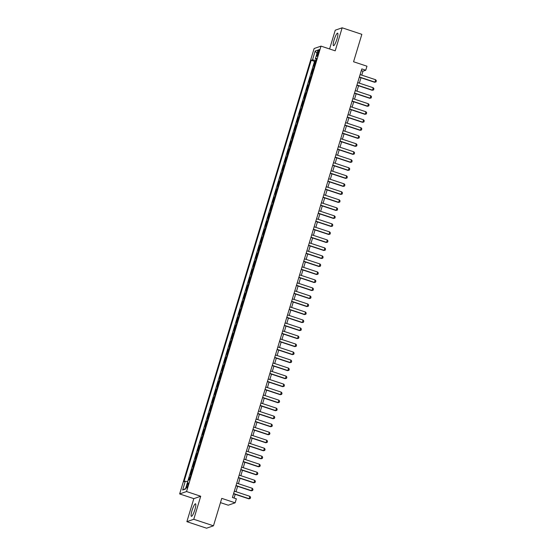 <?xml version="1.0" encoding="UTF-8"?>
<svg xmlns="http://www.w3.org/2000/svg" width="556" height="556" viewBox="0 0 556 556"><rect width="100%" height="100%" fill="white"/><g stroke="black" fill="none" stroke-linecap="round" stroke-linejoin="round"><path stroke-width="0.83" d="M194.92 509.553A6.589 1.237 -71.7 0 0 195.538 503.805A6.589 1.237 -71.7 0 0 192.008 510.561A6.589 1.237 -71.7 0 0 191.389 516.315A6.589 1.237 -71.7 0 0 194.92 509.553M337.012 38.906A6.589 1.237 -71.7 0 0 337.638 33.151A6.589 1.237 -71.7 0 0 334.107 39.914A6.589 1.237 -71.7 0 0 333.489 45.668A6.589 1.237 -71.7 0 0 337.012 38.906M188.004 485.298A2.704 0.507 -71.7 0 0 188.262 482.935A2.704 0.507 -71.7 0 0 186.816 485.715A2.704 0.507 -71.7 0 0 186.559 488.071A2.704 0.507 -71.7 0 0 188.004 485.298M220.468 502.624L228.252 505.202L235.146 502.812L236.356 498.801L232.415 497.495L361.817 68.909L365.758 70.216L366.967 66.206L353.567 61.765L361.852 34.333L342.155 27.8L335.261 30.191L329.59 48.97M186.872 521.667L206.575 528.2L213.469 525.809L193.766 519.276L200.723 496.244L186.538 491.546L179.644 493.937L193.829 498.642L186.872 521.667L193.766 519.276M186.538 491.546L321.014 46.127L314.119 48.525L179.644 493.937M314.453 65.719A3.378 0.473 -163.2 0 0 314.383 65.74L313.702 65.976L315.155 61.167L315.766 61.368M313.487 68.923A3.378 0.473 -163.2 0 0 313.417 68.944L312.736 69.18L313.348 69.382M312.736 69.18L311.284 73.983L311.965 73.746A3.378 0.473 -163.2 0 1 312.034 73.733M309.616 81.746A3.378 0.473 -163.2 0 0 309.546 81.76L308.865 81.996L310.317 77.187L310.929 77.395M307.197 89.752A3.378 0.473 -163.2 0 0 307.127 89.773L306.446 90.009L307.899 85.2L308.51 85.402M304.778 97.766A3.378 0.473 -163.2 0 0 304.709 97.78L304.028 98.016L305.48 93.213L306.092 93.415M302.36 105.779A3.378 0.473 -163.2 0 0 302.29 105.793L301.609 106.029L303.062 101.22L303.673 101.428M299.941 113.785A3.378 0.473 -163.2 0 0 299.872 113.806L299.191 114.043L300.643 109.233L301.255 109.435M297.523 121.799A3.378 0.473 -163.2 0 0 297.453 121.813L296.772 122.049L298.224 117.246L298.836 117.448M295.104 129.812A3.378 0.473 -163.2 0 0 295.034 129.826L294.353 130.062L295.806 125.253L296.417 125.461M292.685 137.819A3.378 0.473 -163.2 0 0 292.616 137.839L291.935 138.076L293.387 133.266L293.999 133.468M290.267 145.832A3.378 0.473 -163.2 0 0 290.197 145.846L289.516 146.082L290.969 141.28L291.58 141.481M287.848 153.845A3.378 0.473 -163.2 0 0 287.779 153.859L287.098 154.095L288.55 149.286L289.162 149.494M285.43 161.852A3.378 0.473 -163.2 0 0 285.36 161.872L284.679 162.109L286.131 157.299L286.743 157.501M283.011 169.865A3.378 0.473 -163.2 0 0 282.941 169.879L282.26 170.115L283.713 165.313L284.325 165.514M280.592 177.878A3.378 0.473 -163.2 0 0 280.523 177.892L279.842 178.129L281.294 173.319L281.906 173.528M278.174 185.885A3.378 0.473 -163.2 0 0 278.104 185.906L277.423 186.142L278.876 181.332L279.487 181.534M275.755 193.898A3.378 0.473 -163.2 0 0 275.686 193.912L275.005 194.148L276.457 189.346L277.069 189.547M273.337 201.911A3.378 0.473 -163.2 0 0 273.267 201.925L272.586 202.162L274.038 197.352L274.65 197.561M270.918 209.918A3.378 0.473 -163.2 0 0 270.848 209.939L270.167 210.175L271.62 205.366L272.231 205.567M268.499 217.931A3.378 0.473 -163.2 0 0 268.43 217.945L267.749 218.181L269.201 213.379L269.813 213.58M266.081 225.945A3.378 0.473 -163.2 0 0 266.011 225.958L265.33 226.195L266.783 221.385L267.394 221.594M263.662 233.951A3.378 0.473 -163.2 0 0 263.593 233.972L262.912 234.208L264.364 229.399L264.976 229.6M261.244 241.964A3.378 0.473 -163.2 0 0 261.174 241.978L260.493 242.214L261.945 237.412L262.557 237.614M258.825 249.978A3.378 0.473 -163.2 0 0 258.755 249.991L258.074 250.228L259.527 245.418L260.138 245.627M256.406 257.984A3.378 0.473 -163.2 0 0 256.337 258.005L255.656 258.241L257.108 253.432L257.72 253.633M253.988 265.997A3.378 0.473 -163.2 0 0 253.918 266.011L253.237 266.248L254.69 261.445L255.301 261.647M251.569 274.011A3.378 0.473 -163.2 0 0 251.5 274.025L250.819 274.261L252.271 269.451L252.883 269.66M249.144 282.017A3.378 0.473 -163.2 0 0 249.081 282.038L248.4 282.274L249.852 277.465L250.464 277.666M246.725 290.03A3.378 0.473 -163.2 0 0 246.662 290.044L245.981 290.281L247.434 285.478L248.039 285.68M244.306 298.044A3.378 0.473 -163.2 0 0 244.244 298.058L243.563 298.294L245.015 293.485L245.62 293.693M241.888 306.05A3.378 0.473 -163.2 0 0 241.825 306.071L241.144 306.307L242.597 301.498L243.201 301.7M239.469 314.064A3.378 0.473 -163.2 0 0 239.407 314.077L238.726 314.314L240.171 309.511L240.783 309.713M237.051 322.077A3.378 0.473 -163.2 0 0 236.988 322.091L236.307 322.327L237.753 317.525L238.364 317.726M234.632 330.083A3.378 0.473 -163.2 0 0 234.569 330.104L233.888 330.34L235.334 325.531L235.946 325.733M232.213 338.097A3.378 0.473 -163.2 0 0 232.151 338.111L231.47 338.347L232.915 333.544L233.527 333.746M229.795 346.11A3.378 0.473 -163.2 0 0 229.732 346.124L229.051 346.36L230.497 341.558L231.108 341.759M227.376 354.116A3.378 0.473 -163.2 0 0 227.314 354.137L226.633 354.374L228.078 349.564L228.69 349.766M224.958 362.13A3.378 0.473 -163.2 0 0 224.895 362.144L224.214 362.38L225.66 357.577L226.271 357.779M222.539 370.143A3.378 0.473 -163.2 0 0 222.47 370.157L221.795 370.393L223.241 365.591L223.853 365.792M220.12 378.149A3.378 0.473 -163.2 0 0 220.051 378.17L219.377 378.407L220.822 373.597L221.434 373.799M217.702 386.163A3.378 0.473 -163.2 0 0 217.632 386.177L216.958 386.413L218.404 381.611L219.015 381.812M215.283 394.176A3.378 0.473 -163.2 0 0 215.214 394.19L214.54 394.426L215.985 389.624L216.597 389.825M212.865 402.183A3.378 0.473 -163.2 0 0 212.795 402.203L212.121 402.44L213.567 397.63L214.178 397.832M210.446 410.196A3.378 0.473 -163.2 0 0 210.376 410.21L209.702 410.446L211.148 405.644L211.76 405.845M208.027 418.209A3.378 0.473 -163.2 0 0 207.958 418.223L207.284 418.459L208.729 413.657L209.341 413.859M205.609 426.216A3.378 0.473 -163.2 0 0 205.539 426.237L204.865 426.473L206.311 421.663L206.922 421.865M203.19 434.229A3.378 0.473 -163.2 0 0 203.121 434.25L202.447 434.479L203.892 429.677L204.504 429.878M200.772 442.242A3.378 0.473 -163.2 0 0 200.702 442.256L200.028 442.493L201.474 437.69L202.085 437.892M198.353 450.249A3.378 0.473 -163.2 0 0 198.284 450.27L197.602 450.506L199.055 445.697L199.667 445.898M195.934 458.262A3.378 0.473 -163.2 0 0 195.865 458.283L195.184 458.512L196.636 453.71L197.248 453.911M193.516 466.275A3.378 0.473 -163.2 0 0 193.446 466.289L192.765 466.526L194.218 461.723L194.829 461.925M191.097 474.282A3.378 0.473 -163.2 0 0 191.028 474.303L190.347 474.539L191.799 469.73L192.411 469.931M317.705 52.229L317.177 53.988A2.62 0.493 -71.7 0 0 316.927 56.274A2.62 0.493 -71.7 0 0 318.331 53.591L318.866 51.826A2.62 0.493 -71.7 0 0 319.109 49.54A2.62 0.493 -71.7 0 0 317.705 52.229L318.651 52.542M316.016 60.541L312.528 59.833L311.221 60.284L183.994 481.67L185.301 481.218L182.639 490.031L185.475 489.044L188.136 480.231L189.436 479.779L316.663 58.401L315.356 58.853L316.364 59.395M312.528 59.833L315.183 51.02L318.018 50.04L315.356 58.853M315.155 61.167L314.529 61.382L187.636 481.684M190.131 477.486A3.378 0.473 16.8 0 0 190.062 477.507L189.381 477.743L188.686 480.043M191.799 469.73L192.48 469.493A3.378 0.473 16.8 0 1 192.55 469.479M194.218 461.723L194.899 461.487A3.378 0.473 16.8 0 1 194.968 461.466M196.636 453.71L197.317 453.474A3.378 0.473 16.8 0 1 197.387 453.453M199.055 445.697L199.736 445.46A3.378 0.473 16.8 0 1 199.806 445.446M201.474 437.69L202.155 437.454A3.378 0.473 16.8 0 1 202.224 437.433M203.892 429.677L204.573 429.44A3.378 0.473 16.8 0 1 204.643 429.42M206.311 421.663L206.992 421.427A3.378 0.473 16.8 0 1 207.061 421.413M208.729 413.657L209.41 413.421A3.378 0.473 16.8 0 1 209.48 413.4M211.148 405.644L211.829 405.407A3.378 0.473 16.8 0 1 211.899 405.387M213.567 397.63L214.248 397.394A3.378 0.473 16.8 0 1 214.317 397.38M215.985 389.624L216.666 389.388A3.378 0.473 16.8 0 1 216.736 389.367M218.404 381.611L219.085 381.374A3.378 0.473 16.8 0 1 219.154 381.353M220.822 373.597L221.503 373.361A3.378 0.473 16.8 0 1 221.573 373.347M223.241 365.591L223.922 365.355A3.378 0.473 16.8 0 1 223.992 365.334M225.66 357.577L226.341 357.341A3.378 0.473 16.8 0 1 226.41 357.32M228.078 349.564L228.759 349.328A3.378 0.473 16.8 0 1 228.829 349.314M230.497 341.558L231.178 341.321A3.378 0.473 16.8 0 1 231.247 341.301M232.915 333.544L233.596 333.308A3.378 0.473 16.8 0 1 233.666 333.287M235.334 325.531L236.015 325.295A3.378 0.473 16.8 0 1 236.085 325.281M237.753 317.525L238.434 317.288A3.378 0.473 16.8 0 1 238.503 317.267M240.171 309.511L240.852 309.275A3.378 0.473 16.8 0 1 240.922 309.254M242.597 301.498L243.271 301.262A3.378 0.473 16.8 0 1 243.34 301.248M245.015 293.485L245.689 293.255A3.378 0.473 16.8 0 1 245.759 293.234M247.434 285.478L248.108 285.242A3.378 0.473 16.8 0 1 248.178 285.221M249.852 277.465L250.527 277.229A3.378 0.473 16.8 0 1 250.596 277.215M252.271 269.451L252.945 269.222A3.378 0.473 16.8 0 1 253.015 269.201M254.69 261.445L255.364 261.209A3.378 0.473 16.8 0 1 255.433 261.188M257.108 253.432L257.782 253.195A3.378 0.473 16.8 0 1 257.852 253.182M259.527 245.418L260.201 245.189A3.378 0.473 16.8 0 1 260.271 245.168M261.945 237.412L262.62 237.176A3.378 0.473 16.8 0 1 262.689 237.155M264.364 229.399L265.038 229.162A3.378 0.473 16.8 0 1 265.108 229.148M266.783 221.385L267.457 221.156A3.378 0.473 16.8 0 1 267.526 221.135M269.201 213.379L269.882 213.143A3.378 0.473 16.8 0 1 269.945 213.122M271.62 205.366L272.301 205.129A3.378 0.473 16.8 0 1 272.364 205.115M274.038 197.352L274.72 197.123A3.378 0.473 16.8 0 1 274.782 197.102M276.457 189.346L277.138 189.109A3.378 0.473 16.8 0 1 277.201 189.089M278.876 181.332L279.557 181.096A3.378 0.473 16.8 0 1 279.619 181.082M281.294 173.319L281.975 173.09A3.378 0.473 16.8 0 1 282.038 173.069M283.713 165.313L284.394 165.076A3.378 0.473 16.8 0 1 284.457 165.056M286.131 157.299L286.813 157.063A3.378 0.473 16.8 0 1 286.875 157.049M288.55 149.286L289.231 149.057A3.378 0.473 16.8 0 1 289.294 149.036M290.969 141.28L291.65 141.043A3.378 0.473 16.8 0 1 291.712 141.022M293.387 133.266L294.068 133.03A3.378 0.473 16.8 0 1 294.138 133.016M295.806 125.253L296.487 125.017A3.378 0.473 16.8 0 1 296.556 125.003M298.224 117.246L298.906 117.01A3.378 0.473 16.8 0 1 298.975 116.989M300.643 109.233L301.324 108.997A3.378 0.473 16.8 0 1 301.394 108.983M303.062 101.22L303.743 100.984A3.378 0.473 16.8 0 1 303.812 100.97M305.48 93.213L306.161 92.977A3.378 0.473 16.8 0 1 306.231 92.956M307.899 85.2L308.58 84.964A3.378 0.473 16.8 0 1 308.649 84.95M310.317 77.187L310.999 76.95A3.378 0.473 16.8 0 1 311.068 76.936M235.146 502.812L221.754 498.371L213.469 525.809M321.014 46.127L335.198 50.832L342.155 27.8M361.768 75.136L362.964 71.182L365.758 70.216M234.083 498.051L235.209 494.326M235.994 491.712L237.627 486.312M238.413 483.706L240.046 478.299M240.831 475.693L242.465 470.293M243.25 467.679L244.883 462.279M245.669 459.673L247.302 454.266M248.087 451.66L249.72 446.26M250.506 443.646L252.139 438.246M252.924 435.633L254.558 430.233M255.343 427.627L256.976 422.226M257.762 419.613L259.395 414.213M260.18 411.6L261.813 406.2M262.599 403.593L264.232 398.193M265.017 395.58L266.651 390.18M267.436 387.567L269.069 382.167M269.855 379.56L271.488 374.16M272.273 371.547L273.906 366.147M274.692 363.534L276.325 358.133M277.11 355.527L278.744 350.127M279.529 347.514L281.162 342.114M281.948 339.501L283.581 334.1M284.366 331.494L285.999 326.094M286.785 323.481L288.418 318.081M289.203 315.467L290.837 310.067M291.622 307.461L293.255 302.061M294.041 299.448L295.674 294.048M296.459 291.434L298.092 286.034M298.878 283.428L300.511 278.028M301.296 275.415L302.93 270.014M303.715 267.401L305.348 262.001M306.134 259.395L307.767 253.995M308.559 251.381L310.185 245.981M310.978 243.368L312.604 237.968M313.396 235.362L315.023 229.962M315.815 227.348L317.441 221.948M318.234 219.335L319.86 213.935M320.652 211.329L322.278 205.928M323.071 203.315L324.697 197.915M325.489 195.302L327.116 189.902M327.908 187.296L329.534 181.895M330.327 179.282L331.953 173.882M332.745 171.269L334.371 165.869M335.164 163.262L336.79 157.862M337.582 155.249L339.209 149.849M340.001 147.236L341.627 141.836M342.42 139.229L344.046 133.829M344.838 131.216L346.464 125.816M347.257 123.203L348.883 117.802M349.675 115.196L351.302 109.796M352.094 107.183L353.72 101.783M354.513 99.17L356.139 93.769M356.931 91.163L358.557 85.763M359.35 83.15L360.976 77.75M361.296 70.633L362.964 71.182M314.529 61.382L311.221 60.284M189.381 477.743L189.992 477.945M185.301 481.218L187.692 481.698M316.983 53.473L315.183 51.02M182.639 490.031L185.628 488.543M200.723 496.244L193.829 498.642M360.1 74.587L375.654 79.744L376.356 80.731L375.995 81.934L374.591 82.26L359.315 77.201M375.654 79.744L374.932 82.149L359.378 76.992M375.995 81.934L374.591 82.26M357.682 82.601L373.236 87.751L373.938 88.745L373.576 89.947L372.172 90.274L356.896 85.207M373.236 87.751L372.513 90.155L356.959 84.998M373.576 89.947L372.172 90.274M355.263 90.607L370.817 95.764L371.519 96.751L371.158 97.953L369.754 98.287L354.478 93.22M370.817 95.764L370.094 98.169L354.54 93.012M371.158 97.953L369.754 98.287M352.845 98.62L368.399 103.777L369.101 104.764L368.739 105.967L367.335 106.293L352.059 101.234M368.399 103.777L367.676 106.182L352.122 101.025M368.739 105.967L367.335 106.293M350.426 106.634L365.98 111.784L366.682 112.778L366.321 113.98L364.917 114.307L349.641 109.24M365.98 111.784L365.257 114.189L349.703 109.032M366.321 113.98L364.917 114.307M348.007 114.64L363.561 119.797L364.263 120.784L363.902 121.986L362.498 122.32L347.222 117.253M363.561 119.797L362.839 122.202L347.285 117.045M363.902 121.986L362.498 122.32M345.589 122.654L361.143 127.81L361.845 128.797L361.483 130L360.079 130.326L344.803 125.267M361.143 127.81L360.42 130.215L344.866 125.058M361.483 130L360.079 130.326M343.17 130.667L358.724 135.817L359.426 136.811L359.065 138.013L357.661 138.34L342.385 133.273M358.724 135.817L358.001 138.222L342.447 133.065M359.065 138.013L357.661 138.34M340.752 138.673L356.306 143.83L357.008 144.817L356.646 146.019L355.242 146.353L339.966 141.287M356.306 143.83L355.583 146.235L340.029 141.078M356.646 146.019L355.242 146.353M338.333 146.687L353.887 151.844L354.589 152.831L354.228 154.033L352.824 154.359L337.548 149.3M353.887 151.844L353.164 154.248L337.61 149.091M354.228 154.033L352.824 154.359M335.914 154.7L351.468 159.85L352.17 160.844L351.809 162.046L350.405 162.373L335.129 157.306M351.468 159.85L350.739 162.255L335.192 157.098M351.809 162.046L350.405 162.373M333.496 162.706L349.05 167.863L349.752 168.85L349.39 170.053L347.986 170.386L332.71 165.32M349.05 167.863L348.32 170.268L332.773 165.111M349.39 170.053L347.986 170.386M331.077 170.72L346.631 175.877L347.333 176.864L346.972 178.066L345.568 178.393L330.292 173.333M346.631 175.877L345.901 178.281L330.354 173.124M346.972 178.066L345.568 178.393M328.659 178.733L344.213 183.883L344.915 184.877L344.553 186.079L343.149 186.406L327.873 181.339M344.213 183.883L343.483 186.288L327.936 181.138M344.553 186.079L343.149 186.406M326.24 186.74L341.794 191.896L342.496 192.883L342.135 194.086L340.731 194.419L325.455 189.353M341.794 191.896L341.064 194.301L325.517 189.144M342.135 194.086L340.731 194.419M323.821 194.753L339.375 199.91L340.077 200.897L339.716 202.099L338.312 202.426L323.036 197.366M339.375 199.91L338.646 202.315L323.099 197.158M339.716 202.099L338.312 202.426M321.403 202.766L336.957 207.916L337.659 208.91L337.297 210.112L335.893 210.439L320.617 205.372M336.957 207.916L336.227 210.321L320.68 205.171M337.297 210.112L335.893 210.439M318.984 210.773L334.538 215.93L335.24 216.916L334.879 218.119L333.475 218.452L318.199 213.386M334.538 215.93L333.808 218.334L318.261 213.177M334.879 218.119L333.475 218.452M316.566 218.786L332.12 223.943L332.822 224.93L332.46 226.132L331.056 226.459L315.78 221.399M332.12 223.943L331.39 226.348L315.843 221.191M332.46 226.132L331.056 226.459M314.147 226.799L329.701 231.949L330.403 232.943L330.042 234.145L328.638 234.472L313.362 229.406M329.701 231.949L328.971 234.354L313.424 229.204M330.042 234.145L328.638 234.472M311.728 234.806L327.282 239.963L327.984 240.95L327.623 242.152L326.219 242.485L310.943 237.419M327.282 239.963L326.553 242.367L311.006 237.21M327.623 242.152L326.219 242.485M309.31 242.819L324.864 247.976L325.566 248.963L325.204 250.165L323.8 250.492L308.524 245.432M324.864 247.976L324.134 250.381L308.587 245.224M325.204 250.165L323.8 250.492M306.891 250.832L322.445 255.982L323.147 256.976L322.786 258.179L321.382 258.505L306.106 253.439M322.445 255.982L321.715 258.387L306.168 253.237M322.786 258.179L321.382 258.505M304.473 258.839L320.027 263.996L320.729 264.983L320.367 266.185L318.963 266.519L303.687 261.452M320.027 263.996L319.297 266.4L303.75 261.244M320.367 266.185L318.963 266.519M302.054 266.852L317.608 272.009L318.31 272.996L317.949 274.198L316.545 274.525L301.269 269.465M317.608 272.009L316.878 274.414L301.331 269.257M317.949 274.198L316.545 274.525M299.635 274.866L315.189 280.015L315.891 281.009L315.53 282.212L314.126 282.538L298.85 277.472M315.189 280.015L314.46 282.42L298.913 277.27M315.53 282.212L314.126 282.538M297.217 282.872L312.771 288.029L313.473 289.016L313.111 290.218L311.707 290.552L296.431 285.485M312.771 288.029L312.041 290.434L296.494 285.277M313.111 290.218L311.707 290.552M294.798 290.885L310.352 296.042L311.054 297.029L310.693 298.231L309.289 298.558L294.013 293.498M310.352 296.042L309.623 298.447L294.075 293.29M310.693 298.231L309.289 298.558M292.38 298.899L307.934 304.049L308.636 305.042L308.274 306.245L306.87 306.571L291.594 301.505M307.934 304.049L307.204 306.453L291.657 301.303M308.274 306.245L306.87 306.571M289.961 306.905L305.515 312.062L306.217 313.049L305.856 314.251L304.452 314.585L289.176 309.518M305.515 312.062L304.785 314.467L289.231 309.31M305.856 314.251L304.452 314.585M287.542 314.918L303.096 320.075L303.798 321.062L303.437 322.265L302.033 322.591L286.75 317.532M303.096 320.075L302.367 322.48L286.813 317.323M303.437 322.265L302.033 322.591M285.124 322.932L300.678 328.082L301.38 329.076L301.018 330.278L299.615 330.605L284.331 325.538M300.678 328.082L299.948 330.486L284.394 325.336M301.018 330.278L299.615 330.605M282.705 330.938L298.259 336.095L298.961 337.082L298.6 338.284L297.196 338.618L281.913 333.551M298.259 336.095L297.529 338.5L281.975 333.343M298.6 338.284L297.196 338.618M280.287 338.951L295.841 344.108L296.543 345.095L296.181 346.298L294.777 346.624L279.494 341.565M295.841 344.108L295.111 346.513L279.557 341.356M296.181 346.298L294.777 346.624M277.868 346.965L293.422 352.115L294.124 353.109L293.763 354.311L292.359 354.638L277.076 349.571M293.422 352.115L292.692 354.519L277.138 349.37M293.763 354.311L292.359 354.638M275.449 354.971L291.003 360.128L291.705 361.115L291.344 362.317L289.94 362.651L274.657 357.584M291.003 360.128L290.274 362.533L274.72 357.376M291.344 362.317L289.94 362.651M273.031 362.985L288.585 368.142L289.287 369.128L288.925 370.331L287.521 370.657L272.238 365.598M288.585 368.142L287.855 370.546L272.301 365.389M288.925 370.331L287.521 370.657M270.612 370.998L286.166 376.148L286.868 377.142L286.507 378.344L285.103 378.671L269.82 373.604M286.166 376.148L285.436 378.553L269.882 373.403M286.507 378.344L285.103 378.671M268.194 379.004L283.748 384.161L284.45 385.148L284.088 386.35L282.684 386.684L267.401 381.618M283.748 384.161L283.018 386.566L267.464 381.409M284.088 386.35L282.684 386.684M265.775 387.018L281.329 392.175L282.031 393.161L281.67 394.364L280.266 394.69L264.983 389.631M281.329 392.175L280.599 394.579L265.045 389.422M281.67 394.364L280.266 394.69M263.356 395.031L278.91 400.181L279.612 401.175L279.251 402.377L277.847 402.704L262.564 397.637M278.91 400.181L278.181 402.586L262.627 397.436M279.251 402.377L277.847 402.704M260.938 403.037L276.492 408.194L277.194 409.181L276.832 410.384L275.428 410.717L260.145 405.651M276.492 408.194L275.762 410.599L260.208 405.442M276.832 410.384L275.428 410.717M258.519 411.051L274.073 416.208L274.775 417.195L274.414 418.397L273.01 418.724L257.727 413.664M274.073 416.208L273.344 418.612L257.789 413.455M274.414 418.397L273.01 418.724M256.101 419.064L271.655 424.221L272.357 425.208L271.995 426.41L270.591 426.737L255.308 421.67M271.655 424.221L270.925 426.619L255.371 421.469M271.995 426.41L270.591 426.737M253.682 427.071L269.236 432.227L269.938 433.214L269.57 434.417L268.173 434.75L252.89 429.684M269.236 432.227L268.506 434.632L252.952 429.475M269.57 434.417L268.173 434.75M251.263 435.084L266.817 440.241L267.519 441.228L267.151 442.43L265.754 442.757L250.471 437.697M266.817 440.241L266.088 442.645L250.534 437.489M267.151 442.43L265.754 442.757M248.845 443.097L264.392 448.254L265.101 449.241L264.732 450.443L263.335 450.77L248.052 445.703M264.392 448.254L263.669 450.652L248.115 445.502M264.732 450.443L263.335 450.77M246.426 451.104L261.973 456.261L262.682 457.247L262.314 458.45L260.917 458.783L245.634 453.717M261.973 456.261L261.25 458.665L245.696 453.508M262.314 458.45L260.917 458.783M244.008 459.117L259.555 464.274L260.264 465.261L259.895 466.463L258.498 466.79L243.215 461.73M259.555 464.274L258.832 466.679L243.278 461.522M259.895 466.463L258.498 466.79M241.589 467.13L257.136 472.287L257.845 473.274L257.477 474.476L256.08 474.803L240.797 469.737M257.136 472.287L256.413 474.685L240.859 469.535M257.477 474.476L256.08 474.803M239.17 475.137L254.717 480.294L255.426 481.281L255.058 482.483L253.661 482.817L238.378 477.75M254.717 480.294L253.995 482.698L238.441 477.541M255.058 482.483L253.661 482.817M236.752 483.15L252.299 488.307L253.008 489.294L252.639 490.496L251.242 490.823L235.959 485.763M252.299 488.307L251.576 490.712L236.022 485.555M252.639 490.496L251.242 490.823M234.333 491.163L249.88 496.32L250.589 497.307L250.221 498.51L248.824 498.836L233.541 493.77M249.88 496.32L249.157 498.718L233.603 493.568M250.221 498.51L248.824 498.836M313.417 68.944L314.383 65.74M190.062 477.507L191.028 474.303M192.48 469.493L193.446 466.289M194.899 461.487L195.865 458.283M197.317 453.474L198.284 450.27M199.736 445.46L200.702 442.256M202.155 437.454L203.121 434.25M204.573 429.44L205.539 426.237M206.992 421.427L207.958 418.223M209.41 413.421L210.376 410.21M211.829 405.407L212.795 402.203M214.248 397.394L215.214 394.19M216.666 389.388L217.632 386.177M219.085 381.374L220.051 378.17M221.503 373.361L222.47 370.157M223.922 365.355L224.895 362.144M226.341 357.341L227.314 354.137M228.759 349.328L229.732 346.124M231.178 341.321L232.151 338.111M233.596 333.308L234.569 330.104M236.015 325.295L236.988 322.091M238.434 317.288L239.407 314.077M240.852 309.275L241.825 306.071M243.271 301.262L244.244 298.058M245.689 293.255L246.662 290.044M248.108 285.242L249.081 282.038M250.527 277.229L251.5 274.025M252.945 269.222L253.918 266.011M255.364 261.209L256.337 258.005M257.782 253.195L258.755 249.991M260.201 245.189L261.174 241.978M262.62 237.176L263.593 233.972M265.038 229.162L266.011 225.958M267.457 221.156L268.43 217.945M269.882 213.143L270.848 209.939M272.301 205.129L273.267 201.925M274.72 197.123L275.686 193.912M277.138 189.109L278.104 185.906M279.557 181.096L280.523 177.892M281.975 173.09L282.941 169.879M284.394 165.076L285.36 161.872M286.813 157.063L287.779 153.859M289.231 149.057L290.197 145.846M291.65 141.043L292.616 137.839M294.068 133.03L295.034 129.826M296.487 125.017L297.453 121.813M298.906 117.01L299.872 113.806M301.324 108.997L302.29 105.793M303.743 100.984L304.709 97.78M306.161 92.977L307.127 89.773M308.58 84.964L309.546 81.76M310.999 76.95L311.965 73.746M318.095 54.293L317.177 53.988"/></g></svg>
